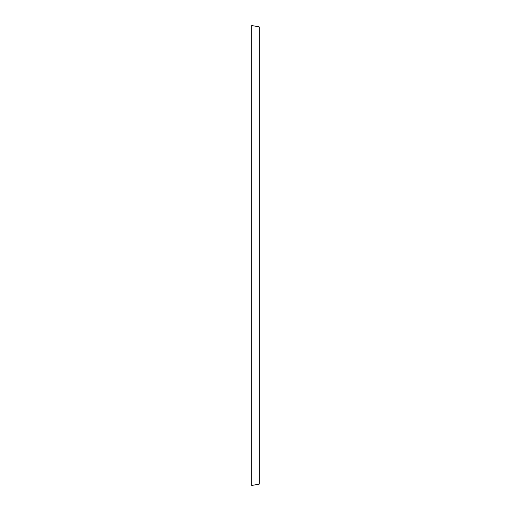 <?xml version="1.0" encoding="UTF-8"?>
<svg xmlns="http://www.w3.org/2000/svg" width="511" height="511" viewBox="0 0 511 511"><rect width="100%" height="100%" fill="white"/><g stroke="black" fill="none" stroke-linecap="round" stroke-linejoin="round"><path stroke-width="0.77" d="M251.789 25.55L251.789 485.45L259.211 484.141L259.211 26.859L251.789 25.55"/></g></svg>
